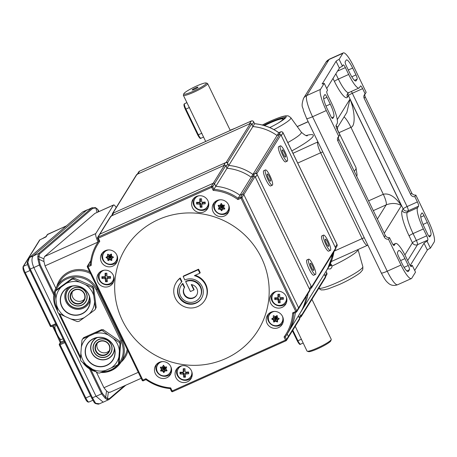 <?xml version="1.0" encoding="UTF-8"?>
<svg xmlns="http://www.w3.org/2000/svg" width="457" height="457" viewBox="0 0 457 457"><rect width="100%" height="100%" fill="white"/><g stroke="black" fill="none" stroke-linecap="round" stroke-linejoin="round"><path stroke-width="0.69" d="M112.342 214.442A0.96 0.931 31.8 0 1 112.816 213.276L226.204 162.389A0.96 0.931 31.8 0 1 227.477 162.858L228.734 165.457L226.992 168.267A48.099 46.631 31.8 0 1 239.725 171.169M228.757 165.463L252.875 126.578L251.607 123.956A0.96 0.931 -148.2 0 0 250.333 123.481L136.951 174.368A0.96 0.931 -148.2 0 0 136.546 174.723L112.416 213.625M241.467 168.359A48.099 46.631 31.8 0 1 252.921 174.414L255.497 173.26A0.96 0.931 31.8 0 1 256.771 173.734L311.537 287.019A0.96 0.931 31.8 0 1 311.097 288.264L310.749 288.418M311.497 287.916L335.627 249.008A0.96 0.931 -148.2 0 0 335.672 248.117L280.906 134.826A0.96 0.931 -148.2 0 0 279.633 134.358L277.051 135.512A48.099 46.631 -148.2 0 0 252.875 126.578M299.615 318.506L300.826 316.552A1.925 1.868 -148.2 0 0 300.912 314.77L301.323 315.627A0.96 0.931 31.8 0 1 300.883 316.872L300.535 317.027M308.075 293.434A48.099 46.631 31.8 0 1 305.962 301.769M302.437 309.366L325.932 271.492A48.099 46.631 -148.2 0 0 332.205 254.526M301.283 316.518L325.413 277.616A0.96 0.931 -148.2 0 0 325.458 276.725L324.242 274.211L325.041 275.862L326.784 273.058L325.995 271.424M252.921 174.414L277.051 135.512L278.77 134.741L280.512 131.936L278.77 132.713A48.099 46.631 -148.2 0 0 254.606 123.75L253.761 122.008L252.018 124.812L252.864 126.555A48.099 46.631 31.8 0 1 265.597 129.457M330.091 262.861A48.099 46.631 31.8 0 1 325.898 271.578A48.099 46.631 31.8 0 1 325.201 272.669M283.009 132.781L281.318 135.689L335.255 247.26L336.998 244.449L283.06 132.878A1.925 1.868 -148.2 0 0 280.512 131.936A1.925 0.394 65.8 0 1 280.552 131.896A1.925 0.394 65.8 0 1 280.615 131.89M137.808 173.986L249.471 123.87L251.213 121.059L139.551 171.175L137.808 173.986A1.925 1.868 31.8 0 0 137.003 174.688M253.709 121.91L254.629 123.704C263.466 124.538 271.532 127.537 278.827 132.684L277.039 135.5M254.629 123.704L252.864 126.555M309.829 289.904L311.04 287.95A1.925 1.868 -148.2 0 0 311.126 286.162L257.188 174.591A1.925 1.868 -148.2 0 0 254.64 173.643L252.898 174.425A48.099 46.631 -148.2 0 0 228.734 165.457L227.889 163.72A1.925 1.868 -148.2 0 0 225.341 162.772L113.679 212.888A1.925 1.868 -148.2 0 0 112.873 213.59L111.422 215.927M113.679 212.888L111.936 215.698L223.599 165.583L225.341 162.772M227.889 163.72L226.146 166.525L226.992 168.267M252.898 174.425L251.167 177.213M170.181 388.576A48.099 46.631 31.8 0 1 145.977 379.59L145.96 379.607C153.249 384.76 161.321 387.759 170.17 388.599L171.415 391.181L170.181 388.581L170.667 387.884L172.158 390.964L285.539 340.077L284.054 336.998A47.14 45.694 -148.2 0 0 292.674 312.856L295.753 311.468L240.988 198.184L241.97 197.595L255.035 176.539A0.96 0.931 -148.2 0 0 253.761 176.065L242.564 194.116L239.988 195.27L238.12 198.281L240.696 197.121L242.564 194.116A0.96 0.931 31.8 0 1 243.838 194.591L298.604 307.875L243.838 194.591A0.96 0.931 -148.2 0 0 242.564 194.116L239.988 195.27L251.179 177.225L252.898 176.453L254.64 173.643M257.188 174.591L255.446 177.396L309.383 288.973L311.126 286.162M304.219 304.573A48.099 46.631 31.8 0 1 300.026 313.291L301.769 310.48A48.099 46.631 -148.2 0 0 308.052 293.468M300.026 313.291A48.099 46.631 31.8 0 1 299.329 314.382M287.944 337.729A0.96 0.931 -148.2 0 0 288.35 337.375L299.541 319.329A0.96 0.931 -148.2 0 0 299.586 318.432L298.37 315.924L299.169 317.575L300.912 314.77M111.936 215.698A1.925 1.868 -148.2 0 0 111.131 216.401M111.217 254.063L111.508 254.218A15.264 2.108 88.4 0 0 111.588 256.2A15.264 3.736 27.4 0 0 113.37 257.057L113.387 257.382A15.264 1.622 146.8 0 1 111.714 258.456A15.264 2.108 88.4 0 0 111.862 260.324L111.588 260.496A15.264 3.736 -152.6 0 1 109.806 259.639A15.264 1.622 146.8 0 1 108.206 260.593L107.909 260.439A15.264 2.108 -91.6 0 1 107.761 258.571A15.264 3.736 -152.6 0 1 106.053 257.594L106.035 257.268A15.264 1.622 -33.2 0 0 107.635 256.314A15.264 2.108 -91.6 0 1 107.561 254.326L107.835 254.161A15.264 3.736 27.4 0 0 109.543 255.132A15.264 1.622 -33.2 0 0 111.217 254.063M108.76 249.916A7.335 7.112 -148.2 0 0 106.932 263.506A7.335 7.112 -148.2 0 0 116.769 254.88M111.862 260.324L111.588 260.496L111.839 260.084L110.097 259.165L109.806 259.639M104.842 250.893A7.695 7.461 -148.2 0 0 102.928 254.566L102.745 255.492M114.444 262.752L115.198 262.175A7.695 7.461 -148.2 0 0 117.638 258.828M106.258 257.137L108.058 258.096L108.463 260.176L110.097 259.165L110.12 256.674L106.521 256.983M107.829 254.155L107.926 255.84L110.12 256.674L107.761 258.571M107.926 255.84L107.635 256.314M108.532 254.56L110.12 256.674L112.011 257.982L113.427 257.102M112.011 257.982L111.714 258.456M111.445 254.075L110.12 256.674L109.874 254.92M112.725 256.76L110.12 256.674L111.571 255.891M108.206 260.593L110.12 256.674L111.805 259.645M96.079 396.305L101.58 393.837L105.133 398.207L106.892 399.475L109.097 399.458L103.248 402.183L96.079 396.305L33.847 267.568C31.567 262.198 31.367 258.325 33.241 255.949L86.424 210.374L92.314 207.627M53.812 295.022L39.342 265.1L37.931 259.193L37.777 256.503L38.565 253.555A0.96 0.851 49.4 0 1 39.65 253.892L38.856 256.577L38.976 259.302L40.165 264.654L54.075 293.423M55.84 288.224L45.026 265.86L43.969 261.553L38.976 259.302A0.96 0.371 1.1 0 0 37.931 259.193M96.301 371.929L103.939 387.73L138.26 372.329M116.204 207.524A7.695 1.582 65.8 0 0 113.604 204.942A7.695 1.582 65.8 0 0 113.433 205.096L94.89 213.419L44.546 256.566L95.77 233.573L113.433 205.096M95.77 233.573A7.695 1.582 65.8 0 0 98.061 241.97M90.989 369.782L102.402 393.391L105.681 397.287L107.492 398.555L109.56 398.504L124.304 385.868M110.097 392.163L108.338 392.266L107.492 398.555A0.96 0.828 -54.3 0 1 106.892 399.475M97.552 209.18A0.96 0.617 145.7 0 1 97.712 209.317A0.96 0.617 145.7 0 1 97.775 209.477L95.85 208.015L92.828 208.318L39.65 253.892M37.777 256.503A0.96 0.685 -5.6 0 1 38.856 256.577L43.826 258.822L44.546 256.566M94.89 213.419L113.604 204.942M105.133 398.207A0.96 0.571 -57 0 0 105.681 397.287L106.532 390.964L103.939 387.73M108.623 399.772L109.309 399.332A0.96 0.851 -130.6 0 0 109.56 398.504M33.241 255.949L38.565 253.555L91.748 207.981L95.462 207.621A0.96 0.708 106.9 0 1 95.85 208.015L97.044 212.374M43.826 258.822L43.969 261.553M106.532 390.964L108.338 392.266M86.424 210.374L91.748 207.981A0.96 0.851 49.4 0 1 92.828 208.318M95.462 207.621L97.712 209.317L99.026 211.482M109.097 399.458A0.96 0.851 -130.6 0 0 109.309 399.332L125.806 385.194M60.261 342.641L57.028 335.347M52.452 326.115L55.754 332.673L52.458 326.109M87.658 209.717L86.607 210.214L33.355 255.851M53.189 325.784L54.931 329.251M59.204 338.163L60.872 341.893A9.62 1.977 -114.2 0 1 60.781 342.099L63.951 340.676M86.607 210.214L82.666 211.991A0.96 0.851 -130.6 0 0 82.454 212.117L29.516 257.554L27.786 262.295L30.259 269.127L92.491 397.864L95.347 402.834L95.981 403.36L99.535 403.782C98.318 403.748 100.112 404.776 95.364 403.502L94.37 402.714A0.96 0.691 -35.9 0 1 94.291 402.543L91.714 398.07L29.505 269.379M91.714 398.07L29.477 269.367L27.357 264.083A0.96 0.491 162.3 0 1 27.3 263.986L27.3 263.986A0.96 0.491 162.3 0 1 27.894 263.295M55.754 323.722L29.219 268.825M91.354 397.373L64.831 342.624L60.078 344.761L85.802 397.973L90.606 395.813M82.454 212.117L29.305 257.679L27.192 262.644L27.3 263.986L29.477 269.367L33.812 267.505M96.05 396.242L91.708 398.104L94.37 402.714A0.96 0.691 -35.9 0 0 95.347 402.834M33.47 255.743L29.516 257.554A0.96 0.851 -130.6 0 0 29.305 257.679M59.341 344.944A0.96 0.931 31.8 0 1 59.387 344.052L59.387 344.052A0.96 0.931 31.8 0 1 59.787 343.704L60.078 344.761L59.341 344.944M59.364 344.995L85.059 398.19L59.336 344.978A0.96 0.96 0 0 1 59.387 344.052L60.872 341.893M50.241 326.109A0.96 0.931 -148.2 0 0 51.355 326.584M24.495 272.852L24.484 272.886C23.238 270.664 22.77 268.59 23.084 266.665L39.508 240.182A0.96 0.931 31.8 0 1 39.913 239.828L23.484 266.317L27.477 264.523M43.141 238.371A7.335 1.508 -114.2 0 1 43.221 238.188A7.335 1.508 -114.2 0 1 43.352 238.051L46.134 236.492M63.072 338.86L61.112 339.534A7.335 1.508 -114.2 0 1 60.37 339.243A7.335 1.508 -114.2 0 1 56.759 333.444A7.335 1.508 -114.2 0 1 54.834 326.898A7.335 1.508 -114.2 0 1 54.971 326.287A7.335 1.508 -114.2 0 1 55.103 326.149L56.537 325.344M54.834 326.898A15.389 15.389 0 0 0 55.6 332.233A15.264 2.051 -25.8 0 0 55.611 332.268L55.714 332.559A15.264 11.791 170.6 0 0 55.863 332.97A15.389 15.389 0 0 0 60.37 339.243M60.387 301.991A15.104 14.641 31.8 0 1 73.343 285.825A15.104 14.641 31.8 0 1 90.098 299.061A15.104 14.641 31.8 0 1 77.142 315.221A15.104 14.641 31.8 0 1 60.387 301.991M89.938 299.038A14.91 14.453 -148.2 0 0 78.307 286.305A14.91 14.453 -148.2 0 0 62.598 292.629A14.91 14.453 -148.2 0 0 60.604 301.934A14.91 14.453 -148.2 0 0 72.229 314.667A14.91 14.453 -148.2 0 0 87.938 308.344A14.91 14.453 -148.2 0 0 89.938 299.038M65.071 316.438L70.681 318.906A19.485 18.886 31.8 0 0 84.379 317.558L89.218 314.056A19.485 18.886 31.8 0 0 94.553 301.643L93.782 295.673A19.485 18.886 31.8 0 0 85.419 284.614L79.804 282.14A19.485 18.886 31.8 0 0 66.105 283.494L61.267 286.99A19.485 18.886 31.8 0 0 55.931 299.409L56.702 305.379A19.485 18.886 31.8 0 0 65.071 316.438L58.724 313.428A21.742 21.079 31.8 0 1 57.696 312.074L56.702 305.379M55.931 299.409L55.154 292.366A21.742 21.079 31.8 0 1 55.805 290.846L61.267 286.99M66.105 283.494L71.783 279.296A21.742 21.079 31.8 0 1 73.457 279.13L79.804 282.14M85.419 284.614L91.977 287.282A21.742 21.079 31.8 0 1 93 288.635L93.782 295.673M94.553 301.643L95.547 308.344A21.742 21.079 31.8 0 1 94.896 309.857L89.218 314.056M84.379 317.558L78.918 321.414A21.742 21.079 31.8 0 1 77.244 321.579L70.681 318.906M94.896 309.857L95.536 308.829A21.742 21.079 -148.2 0 0 96.187 307.31L93.639 287.602A21.742 21.079 -148.2 0 0 92.617 286.248L74.097 278.096A21.742 21.079 -148.2 0 0 72.423 278.262L56.445 289.818L55.805 290.846M74.097 278.096L73.457 279.13M72.423 278.262L71.783 279.296M93.639 287.602L93 288.635M92.617 286.248L91.977 287.282M96.187 307.31L95.547 308.344M106.652 365.497A15.104 14.641 31.8 0 1 86.653 358.071A15.104 14.641 31.8 0 1 93.622 338.546A15.104 14.641 31.8 0 1 113.622 345.966A15.104 14.641 31.8 0 1 106.652 365.497M93.731 338.677A14.91 14.453 -148.2 0 0 87.493 344.121A14.91 14.453 -148.2 0 0 89.241 361.504A14.91 14.453 -148.2 0 0 106.595 365.28A14.91 14.453 -148.2 0 0 112.833 359.842A14.91 14.453 -148.2 0 0 111.085 342.453A14.91 14.453 -148.2 0 0 93.731 338.677M118.94 356.911L119.386 350.942A19.485 18.886 31.8 0 0 113.382 338.517L108.349 335.004A19.485 18.886 31.8 0 0 94.576 333.627L89.104 336.084A19.485 18.886 31.8 0 0 81.335 347.131L80.889 353.101A19.485 18.886 31.8 0 0 86.893 365.526L91.926 369.033A19.485 18.886 31.8 0 0 105.698 370.416L111.171 367.954A19.485 18.886 31.8 0 0 118.94 356.911L118.529 363.606A21.742 21.079 31.8 0 1 117.58 364.954L111.171 367.954M105.698 370.416L99.5 373.072A21.742 21.079 31.8 0 1 97.815 372.901L91.926 369.033M86.893 365.526L81.215 361.316A21.742 21.079 31.8 0 1 80.478 359.796L80.889 353.101M81.335 347.131L81.957 340.094A21.742 21.079 31.8 0 1 82.906 338.74L89.104 336.084M94.576 333.627L100.986 330.628A21.742 21.079 31.8 0 1 102.671 330.794L108.349 335.004M113.382 338.517L119.271 342.384A21.742 21.079 31.8 0 1 120.008 343.904L119.386 350.942M118.529 363.606L119.174 362.572L120.648 342.87A21.742 21.079 -148.2 0 0 119.911 341.35L103.311 329.765A21.742 21.079 -148.2 0 0 101.625 329.594L83.545 337.712A21.742 21.079 -148.2 0 0 82.597 339.06L81.957 340.094M120.648 342.87L120.008 343.904M119.911 341.35L119.271 342.384M83.545 337.712L82.906 338.74M103.311 329.765L102.671 330.794M101.625 329.594L100.986 330.628M68.744 287.225A12.985 12.59 -148.2 0 0 66.619 289.789A12.985 12.59 -148.2 0 0 68.144 304.933A12.985 12.59 -148.2 0 0 83.26 308.224A12.985 12.59 -148.2 0 0 88.692 303.482A12.985 12.59 -148.2 0 0 90.046 300.438M105.83 354.912A7.598 7.369 31.8 0 1 95.764 351.176A7.598 7.369 31.8 0 1 99.272 341.35A7.598 7.369 31.8 0 1 109.337 345.086A7.598 7.369 31.8 0 1 105.83 354.912M99.489 341.613A7.215 6.992 -148.2 0 0 97.312 352.661A7.215 6.992 -148.2 0 0 108.732 351.85A7.215 6.992 -148.2 0 0 99.489 341.613M109.32 350.662A7.215 6.992 31.8 0 1 97.278 343.19M92.845 341.333A12.025 11.659 31.8 0 1 93.125 340.671M114.473 348.702A12.025 11.659 31.8 0 1 112.77 354.466A12.025 11.659 31.8 0 1 107.738 358.859A12.025 11.659 31.8 0 1 93.742 355.814A12.025 11.659 31.8 0 1 92.331 341.79A12.025 11.659 31.8 0 1 96.741 337.706M114.273 348.023A11.831 11.471 31.8 0 1 112.605 354.364A11.831 11.471 31.8 0 1 107.652 358.688A11.831 11.471 31.8 0 1 93.885 355.689A11.831 11.471 31.8 0 1 92.497 341.893A11.831 11.471 31.8 0 1 97.438 337.574M95.005 342.413A9.62 9.329 31.8 0 1 95.187 341.95M106.698 356.711A9.62 9.329 31.8 0 1 95.502 354.278A9.62 9.329 31.8 0 1 94.376 343.058A9.62 9.329 31.8 0 1 98.404 339.545A9.62 9.329 31.8 0 1 109.594 341.985A9.62 9.329 31.8 0 1 110.725 353.198A9.62 9.329 31.8 0 1 106.698 356.711M98.484 339.717A9.426 9.14 31.8 0 1 109.457 342.104A9.426 9.14 31.8 0 1 110.56 353.101A9.426 9.14 31.8 0 1 106.618 356.54A9.426 9.14 31.8 0 1 95.644 354.152A9.426 9.14 31.8 0 1 94.536 343.161A9.426 9.14 31.8 0 1 98.484 339.717M111.359 351.981A9.62 9.329 31.8 0 1 111.028 352.347M113.422 353.261A12.025 11.659 31.8 0 1 112.953 353.804M80.935 303.414A7.598 7.369 31.8 0 1 70.869 299.678A7.598 7.369 31.8 0 1 74.377 289.852A7.598 7.369 31.8 0 1 84.442 293.588A7.598 7.369 31.8 0 1 80.935 303.414M74.594 290.115A7.215 6.992 -148.2 0 0 72.423 301.163A7.215 6.992 -148.2 0 0 83.837 300.358A7.215 6.992 -148.2 0 0 74.594 290.115M84.425 299.164A7.215 6.992 31.8 0 1 72.383 291.697M67.95 289.835A12.025 11.659 31.8 0 1 68.23 289.178M89.578 297.21A12.025 11.659 31.8 0 1 87.875 302.974A12.025 11.659 31.8 0 1 82.843 307.361A12.025 11.659 31.8 0 1 68.847 304.316A12.025 11.659 31.8 0 1 67.436 290.298A12.025 11.659 31.8 0 1 71.846 286.208M89.383 296.524A11.831 11.471 31.8 0 1 87.71 302.871A11.831 11.471 31.8 0 1 82.763 307.19A11.831 11.471 31.8 0 1 68.99 304.196A11.831 11.471 31.8 0 1 67.602 290.401A11.831 11.471 31.8 0 1 72.543 286.082M70.11 290.915A9.62 9.329 31.8 0 1 70.292 290.458M81.803 305.219A9.62 9.329 31.8 0 1 70.612 302.78A9.62 9.329 31.8 0 1 69.481 291.566A9.62 9.329 31.8 0 1 73.508 288.053A9.62 9.329 31.8 0 1 84.705 290.486A9.62 9.329 31.8 0 1 85.83 301.706A9.62 9.329 31.8 0 1 81.803 305.219M73.588 288.224A9.426 9.14 31.8 0 1 84.562 290.612A9.426 9.14 31.8 0 1 85.67 301.603A9.426 9.14 31.8 0 1 81.723 305.048A9.426 9.14 31.8 0 1 70.749 302.66A9.426 9.14 31.8 0 1 69.647 291.663A9.426 9.14 31.8 0 1 73.588 288.224M86.464 300.489A9.62 9.329 31.8 0 1 86.133 300.855M88.527 301.769A12.025 11.659 31.8 0 1 88.058 302.311M283.323 150.879A3.942 0.811 -114.2 0 1 285.168 154.683A3.942 0.811 -114.2 0 1 285.442 157.088A3.942 0.811 -114.2 0 1 284.334 156.105A3.942 0.811 -114.2 0 1 282.489 152.301A3.942 0.811 -114.2 0 1 282.215 149.896A3.942 0.811 -114.2 0 1 283.323 150.879M284.894 159.036A8.369 1.719 -114.2 0 1 280.981 150.97A8.369 1.719 -114.2 0 1 280.404 145.857A8.369 1.719 -114.2 0 1 282.757 147.948A8.369 1.719 -114.2 0 1 286.676 156.014A8.369 1.719 -114.2 0 1 287.253 161.127A8.369 1.719 -114.2 0 1 284.894 159.036M287.253 161.127L285.539 161.898A8.369 1.719 -114.2 0 1 283.18 159.807A8.369 1.719 -114.2 0 1 279.261 151.741A8.369 1.719 -114.2 0 1 278.684 146.628L280.404 145.857M268.396 174.945A3.942 0.811 -114.2 0 1 270.241 178.744A3.942 0.811 -114.2 0 1 270.515 181.155A3.942 0.811 -114.2 0 1 269.407 180.172A3.942 0.811 -114.2 0 1 267.562 176.368A3.942 0.811 -114.2 0 1 267.288 173.957A3.942 0.811 -114.2 0 1 268.396 174.945M269.973 183.103A8.369 1.719 -114.2 0 1 266.054 175.031A8.369 1.719 -114.2 0 1 265.477 169.924A8.369 1.719 -114.2 0 1 267.836 172.015A8.369 1.719 -114.2 0 1 271.749 180.081A8.369 1.719 -114.2 0 1 272.326 185.194A8.369 1.719 -114.2 0 1 269.973 183.103M272.326 185.194L270.613 185.965A8.369 1.719 -114.2 0 1 268.253 183.874A8.369 1.719 -114.2 0 1 264.34 175.802A8.369 1.719 -114.2 0 1 263.758 170.695L265.477 169.924M311.548 264.203A3.942 0.811 -114.2 0 1 313.393 268.002A3.942 0.811 -114.2 0 1 313.668 270.413A3.942 0.811 -114.2 0 1 312.554 269.424A3.942 0.811 -114.2 0 1 310.709 265.626A3.942 0.811 -114.2 0 1 310.434 263.215A3.942 0.811 -114.2 0 1 311.548 264.203M313.119 272.361A8.369 1.719 -114.2 0 1 309.206 264.289A8.369 1.719 -114.2 0 1 308.624 259.176A8.369 1.719 -114.2 0 1 310.983 261.273A8.369 1.719 -114.2 0 1 314.896 269.339A8.369 1.719 -114.2 0 1 315.479 274.451A8.369 1.719 -114.2 0 1 313.119 272.361M315.479 274.451L313.759 275.223A8.369 1.719 -114.2 0 1 311.4 273.132A8.369 1.719 -114.2 0 1 307.487 265.06A8.369 1.719 -114.2 0 1 306.904 259.947L308.624 259.176M326.475 240.136A3.942 0.811 -114.2 0 1 328.32 243.941A3.942 0.811 -114.2 0 1 328.594 246.346A3.942 0.811 -114.2 0 1 327.48 245.363A3.942 0.811 -114.2 0 1 325.635 241.559A3.942 0.811 -114.2 0 1 325.361 239.154A3.942 0.811 -114.2 0 1 326.475 240.136M328.046 248.294A8.369 1.719 -114.2 0 1 324.133 240.228A8.369 1.719 -114.2 0 1 323.55 235.115A8.369 1.719 -114.2 0 1 325.91 237.206A8.369 1.719 -114.2 0 1 329.823 245.272A8.369 1.719 -114.2 0 1 330.405 250.385A8.369 1.719 -114.2 0 1 328.046 248.294M330.405 250.385L328.686 251.156A8.369 1.719 -114.2 0 1 326.327 249.065A8.369 1.719 -114.2 0 1 322.413 240.999A8.369 1.719 -114.2 0 1 321.831 235.886L323.55 235.115M215.835 186.296L227.003 168.29L225.735 165.668A0.96 0.931 -148.2 0 0 224.461 165.194L111.08 216.081A0.96 0.931 -148.2 0 0 110.674 216.435L99.477 234.481A0.96 0.931 31.8 0 1 99.883 234.133L213.265 183.246L99.883 234.133A0.96 0.931 -148.2 0 0 99.477 234.481L97.615 237.491A0.96 0.931 -148.2 0 0 97.575 238.383L98.306 238.194L99.797 241.279A47.14 45.694 -148.2 0 0 91.177 265.42L88.092 266.802L142.858 380.093L145.943 378.71A47.14 45.694 -148.2 0 0 170.667 387.884M255.035 176.539L309.8 289.829A0.96 0.931 -148.2 0 1 309.755 290.721L298.564 308.772A0.96 0.931 -148.2 0 0 298.604 307.875A0.96 0.931 31.8 0 1 298.564 308.772L296.696 311.777A0.96 0.931 -148.2 0 0 296.736 310.886L309.8 289.829M239.988 195.27A48.099 46.631 -148.2 0 0 215.784 186.29L214.539 183.714A0.96 0.931 -148.2 0 0 213.265 183.246A0.96 0.931 31.8 0 1 214.539 183.714L225.735 165.668M91.177 265.42L90.377 264.586L87.801 265.745L89.669 262.735L90.577 262.329L89.669 262.735A0.96 0.931 -148.2 0 0 89.269 263.089A0.96 0.931 31.8 0 1 89.669 262.735L90.749 260.993M288.35 337.375A0.96 0.931 -148.2 0 0 288.39 336.483L287.196 334.021L288.39 336.483A0.96 0.931 31.8 0 1 288.35 337.375L286.482 340.385A0.96 0.931 -148.2 0 0 286.522 339.488L299.586 318.432M298.158 309.121A0.96 0.931 -148.2 0 0 298.564 308.772M289.864 329.646L300.06 313.205A48.099 46.631 -148.2 0 0 306.333 296.239M253.761 176.065L251.179 177.225A48.099 46.631 -148.2 0 0 227.003 168.29M187.387 381.829A8.66 8.392 -148.2 0 0 189.992 368.571A8.66 8.392 -148.2 0 0 176.293 369.542A8.66 8.392 -148.2 0 0 187.387 381.829M177.065 368.491A8.66 8.392 -148.2 0 0 191.603 377.511M109.246 286.333A8.66 8.392 -148.2 0 0 111.856 273.08A8.66 8.392 -148.2 0 0 98.158 274.046A8.66 8.392 -148.2 0 0 109.246 286.333M98.929 273A8.66 8.392 -148.2 0 0 113.467 282.015M203.931 211.894A8.66 8.392 -148.2 0 0 206.535 198.635A8.66 8.392 -148.2 0 0 192.837 199.606A8.66 8.392 -148.2 0 0 203.931 211.894M193.614 198.555A8.66 8.392 -148.2 0 0 208.152 207.575M282.066 307.384A8.66 8.392 -148.2 0 0 284.677 294.131A8.66 8.392 -148.2 0 0 270.978 295.096A8.66 8.392 -148.2 0 0 282.066 307.384M271.749 294.051A8.66 8.392 -148.2 0 0 286.288 303.065M197.692 306.561A16.835 16.321 -148.2 0 0 204.736 300.415A16.835 16.321 -148.2 0 0 194.396 275.662L199.863 273.212L200.2 272.663A319.957 65.677 -114.2 0 1 198.567 269.19A319.957 42.975 154.2 0 1 183.474 276.028L183.171 276.525L184.828 279.958A12.985 12.59 31.8 0 1 199.943 283.249A12.985 12.59 31.8 0 1 201.468 298.387A12.985 12.59 31.8 0 1 196.03 303.128A12.985 12.59 31.8 0 1 180.921 299.843A12.985 12.59 31.8 0 1 179.395 284.7A12.985 12.59 31.8 0 1 181.646 282.02L181.926 281.563A320.374 65.762 -114.2 0 1 180.235 277.97A16.835 16.321 -148.2 0 0 176.431 282.175L176.122 282.672A16.835 16.321 -148.2 0 0 178.099 302.3A16.835 16.321 -148.2 0 0 197.692 306.561M204.736 300.415L205.044 299.923A16.835 16.321 -148.2 0 0 205.77 284.305A16.835 16.321 -148.2 0 0 195.185 275.308M201.606 298.158A12.985 12.59 31.8 0 1 196.316 302.671A12.985 12.59 31.8 0 1 179.115 296.29A12.985 12.59 31.8 0 1 179.538 284.471M185.662 281.672L190.432 291.543L193.865 290.001L191.237 284.557A7.215 6.992 31.8 0 1 193.545 297.981A7.215 6.992 31.8 0 1 184.365 287.642L182.52 283.831A11.065 10.722 -148.2 0 0 181.029 285.711A11.065 10.722 -148.2 0 0 182.326 298.61A11.065 10.722 -148.2 0 0 195.202 301.414A11.065 10.722 -148.2 0 0 199.835 297.376A11.065 10.722 -148.2 0 0 198.532 284.477A11.065 10.722 -148.2 0 0 185.662 281.672L185.936 281.232A11.065 10.722 -148.2 0 1 200.583 286.67A11.065 10.722 -148.2 0 1 200.103 296.936L199.835 297.376M184.365 287.642L184.622 287.225A320.374 65.762 -114.2 0 1 182.794 283.391A11.065 10.722 -148.2 0 0 181.303 285.271L181.029 285.711M196.687 295.136A7.215 6.992 31.8 0 1 184.251 294.017A7.215 6.992 31.8 0 1 184.497 287.424M159.299 362.321A8.66 8.392 31.8 0 1 170.392 374.609A8.66 8.392 31.8 0 1 156.694 375.58A8.66 8.392 31.8 0 1 159.299 362.321M170.987 373.455A8.66 8.392 31.8 0 1 156.448 364.435M271.058 312.165A8.66 8.392 31.8 0 1 282.152 324.453A8.66 8.392 31.8 0 1 268.453 325.424A8.66 8.392 31.8 0 1 271.058 312.165M282.746 323.293A8.66 8.392 31.8 0 1 268.208 314.279M217.081 200.503A8.66 8.392 31.8 0 1 228.169 212.791A8.66 8.392 31.8 0 1 214.47 213.756A8.66 8.392 31.8 0 1 217.081 200.503M228.763 211.631A8.66 8.392 31.8 0 1 214.224 202.617M105.321 250.659A8.66 8.392 31.8 0 1 116.415 262.946A8.66 8.392 31.8 0 1 102.711 263.918A8.66 8.392 31.8 0 1 105.321 250.659M117.009 261.787A8.66 8.392 31.8 0 1 102.471 252.772M122.35 320.363A77.919 75.542 31.8 0 1 158.316 219.617A77.919 75.542 31.8 0 1 261.501 257.908A77.919 75.542 31.8 0 1 225.53 358.654A77.919 75.542 31.8 0 1 122.35 320.363M193.865 290.001L194.116 289.595A320.374 65.762 -114.2 0 1 191.734 284.642M293.714 313.296A48.099 46.631 31.8 0 1 286.99 334.353L288.858 331.348A48.099 46.631 -148.2 0 0 295.376 312.548M215.784 186.29L213.916 189.301A48.099 46.631 31.8 0 1 238.12 198.281L237.908 199.566A47.14 45.694 -148.2 0 0 213.179 190.392L213.916 189.301L212.671 186.724L214.539 183.714L215.784 186.29M145.96 379.607L143.378 380.767L142.858 380.093L142.116 380.31A0.96 0.96 0 0 0 143.378 380.767L145.954 379.613M145.977 379.59L145.943 378.71M284.054 336.998L285.277 336.918L286.522 339.488L285.539 340.077L286.082 340.733A0.96 0.931 -148.2 0 0 286.482 340.385A0.96 0.96 0 0 1 286.059 340.756L172.677 391.643L286.031 340.756M292.674 312.856L293.691 313.308L296.29 312.131A0.96 0.931 -148.2 0 0 296.696 311.777A0.96 0.96 0 0 1 296.273 312.148L295.753 311.468L296.736 310.886L241.97 197.595A0.96 0.931 -148.2 0 0 240.696 197.121L240.988 198.184L237.908 199.566M99.797 241.279L98.815 240.999L97.564 238.417A0.96 0.96 0 0 1 97.615 237.491A0.96 0.931 -148.2 0 1 98.015 237.137L211.397 186.25L224.461 165.194M182.52 283.831L182.794 283.391M181.646 282.02L179.927 278.462L180.235 277.97M179.927 278.462A16.835 16.321 -148.2 0 0 176.122 282.672M199.863 273.212L198.201 269.779L198.567 269.19M198.201 269.779L183.171 276.525M224.821 208.746L224.673 209.032A15.264 3.096 176.7 0 1 222.685 209.146L221.514 210.797A15.264 3.37 -121.8 0 1 220.405 209.209A15.264 3.096 176.7 0 1 218.486 209.209L219.149 207.295A15.264 3.37 -121.8 0 1 218.115 205.593L218.263 205.307A15.264 3.096 -3.3 0 0 220.177 205.307L221.422 203.542A15.264 3.37 58.2 0 0 222.462 205.244A15.264 3.096 -3.3 0 0 224.45 205.13L223.713 207.164A15.264 3.37 58.2 0 0 224.821 208.746M220.52 199.76A7.335 7.112 -148.2 0 0 214.504 205.336A7.335 7.112 -148.2 0 0 226.204 212.596A7.335 7.112 -148.2 0 0 228.529 204.725M226.204 212.596L226.958 212.019A7.695 7.461 -148.2 0 0 229.397 208.672M216.601 200.737A7.695 7.461 -148.2 0 0 214.681 204.405L214.504 205.336M221.182 203.468L220.177 205.307M221.599 203.845L221.874 206.513L222.976 208.672L224.735 208.62M222.976 208.672L222.685 209.146M218.457 205.307L219.446 206.821L218.743 208.792L220.697 208.74L222.011 210.454M222.513 205.239L220.405 209.209M224.273 205.142L221.874 206.513L219.446 206.821L219.149 207.295M224.301 208.015L221.874 206.513L223.964 206.684M218.486 209.209L218.749 208.581L221.874 206.513L222.068 210.346M220.474 204.833L221.874 206.513L219.132 205.313M271.995 318.643L273.794 319.603L274.109 321.711L275.834 320.671L277.576 321.585L277.325 322.002A15.264 3.736 -152.6 0 1 275.542 321.145A15.264 1.622 146.8 0 1 273.943 322.099L273.646 321.945A15.264 2.108 -91.6 0 1 273.503 320.077A15.264 3.736 -152.6 0 1 271.789 319.1L271.772 318.775A15.264 1.622 -33.2 0 0 273.372 317.821A15.264 2.108 -91.6 0 1 273.297 315.838L273.572 315.667A15.264 3.736 27.4 0 0 275.28 316.638A15.264 1.622 -33.2 0 0 276.953 315.57L277.25 315.724A15.264 2.108 88.4 0 0 277.325 317.706A15.264 3.736 27.4 0 0 279.107 318.563L279.124 318.889A15.264 1.622 146.8 0 1 277.45 319.963A15.264 2.108 88.4 0 0 277.599 321.831L277.325 322.002M274.503 311.423A7.335 7.112 -148.2 0 0 272.669 325.013A7.335 7.112 -148.2 0 0 282.506 316.387M273.412 315.65L273.372 317.821M280.187 324.259L280.935 323.682A7.695 7.461 -148.2 0 0 283.374 320.334M270.578 312.399A7.695 7.461 -148.2 0 0 268.665 316.073L268.482 316.998M278.462 318.266L275.857 318.181L277.747 319.489L279.164 318.609M277.747 319.489L277.45 319.963M277.542 321.151L275.857 318.181L275.542 321.145M273.943 322.099L275.857 318.181L273.503 320.077M273.663 317.347L275.857 318.181L272.258 318.489M275.611 316.427L275.857 318.181L274.269 316.067M277.308 317.398L275.857 318.181L277.182 315.581M160.681 367.131L161.669 368.639L160.767 370.433L162.921 370.558L164.234 372.272M160.338 367.417L160.487 367.125A15.264 3.096 -3.3 0 0 162.401 367.131L163.646 365.366A15.264 3.37 58.2 0 0 164.686 367.062A15.264 3.096 -3.3 0 0 166.674 366.948L165.937 368.982A15.264 3.37 58.2 0 0 167.045 370.564L166.896 370.856A15.264 3.096 176.7 0 1 164.908 370.97L163.737 372.615A15.264 3.37 -121.8 0 1 162.629 371.033A15.264 3.096 176.7 0 1 160.71 371.033L161.372 369.113A15.264 3.37 -121.8 0 1 160.338 367.417L160.516 367.131M162.743 361.578A7.335 7.112 -148.2 0 0 156.728 367.16A7.335 7.112 -148.2 0 0 168.427 374.414A7.335 7.112 -148.2 0 0 170.752 366.548M158.825 362.555A7.695 7.461 -148.2 0 0 156.905 366.228L156.728 367.16M168.427 374.414L169.181 373.837A7.695 7.461 -148.2 0 0 171.621 370.49M164.292 372.169L164.097 368.336L165.2 370.496L166.959 370.444M165.2 370.496L164.908 370.97M160.71 371.033L160.973 370.404L164.097 368.336L162.629 371.033M161.355 367.137L164.097 368.336L161.669 368.639L161.372 369.113M163.406 365.292L162.401 367.131M163.823 365.663L164.097 368.336L162.698 366.657M166.497 366.96L164.097 368.336L164.737 367.062M166.525 369.839L164.097 368.336L166.182 368.508M104.167 270.213A7.386 7.158 -148.2 0 0 103.442 283.66A7.386 7.158 -148.2 0 0 113.633 276.091M110.577 278.227A12.059 0.64 -92.7 0 1 110.525 277.365A12.059 0.64 -92.7 0 1 110.474 276.485A12.505 1.468 -2.6 0 1 107.384 276.656L106.995 276.302A12.505 0.663 87.3 0 1 106.852 273.195A12.059 1.417 177.4 0 1 105.087 273.246A12.505 2.776 89.4 0 0 105.104 276.354L104.756 276.731A12.505 1.468 177.4 0 1 101.854 276.731A12.059 2.679 -90.6 0 0 101.9 277.61A12.059 2.679 -90.6 0 0 101.957 278.473A12.505 3.582 176 0 0 104.864 278.599L105.259 278.953A12.505 2.776 -90.6 0 0 105.578 281.763A12.059 3.456 176 0 0 107.344 281.712A12.505 0.663 -92.7 0 1 107.144 278.896L107.492 278.519A12.505 3.582 -4 0 0 110.577 278.227M110.52 277.29L107.983 277.365L107.144 278.896M101.3 271.121A7.695 7.461 -148.2 0 0 99.386 274.794L99.226 275.6M111.005 282.9L111.657 282.403A7.695 7.461 -148.2 0 0 114.096 279.056M104.756 276.731L105.955 275.525A0.72 0.697 31.8 0 1 105.693 276.108L104.967 276.662M102.591 276.742L102.636 277.519L105.35 277.439A0.72 0.697 31.8 0 1 106.104 278.124L106.258 280.804L107.269 280.775M102.636 277.519L101.957 278.473M105.955 275.525L105.824 273.229M107.149 278.81L107.321 277.919A0.72 0.697 31.8 0 1 107.983 277.365M106.258 280.804L105.578 281.763M198.846 195.773A7.386 7.158 -148.2 0 0 201.52 209.923A7.386 7.158 -148.2 0 0 208.318 201.646M201.954 206.335L200.943 206.364L200.789 203.679L199.938 204.508A12.505 2.776 89.4 0 0 200.263 207.318A12.059 3.456 -4 0 0 201.143 207.301A12.059 3.456 -4 0 0 202.028 207.267A12.505 0.663 87.3 0 1 201.823 204.456L202.177 204.079L201.823 204.456M199.938 204.508L199.549 204.153A12.505 3.582 -4 0 1 196.641 204.033A12.059 2.679 -90.6 0 1 196.539 202.291A12.505 1.468 -2.6 0 0 199.441 202.291L199.789 201.914A12.505 2.776 -90.6 0 1 199.772 198.806A12.059 1.417 -2.6 0 0 200.652 198.784A12.059 1.417 -2.6 0 0 201.537 198.755A12.505 0.663 -92.7 0 0 201.674 201.857L202.068 202.217A12.505 1.468 177.4 0 0 205.159 202.04A12.059 0.64 -92.7 0 0 205.262 203.782A12.505 3.582 176 0 1 202.177 204.079L202.662 202.919L205.204 202.851M199.441 202.291L200.64 201.086A0.72 0.697 31.8 0 1 200.372 201.663L199.646 202.217M205.69 208.461L206.341 207.964A7.695 7.461 -148.2 0 0 208.78 204.616M195.984 196.676A7.695 7.461 -148.2 0 0 194.071 200.349L193.911 201.154M200.509 198.789L200.64 201.086M201.828 204.365L202.005 203.474A0.72 0.697 31.8 0 1 202.662 202.919M200.943 206.364L200.263 207.318M197.275 202.297L197.321 203.074L200.035 202.999A0.72 0.697 31.8 0 1 200.789 203.679M197.321 203.074L196.641 204.033M276.988 291.263A7.386 7.158 -148.2 0 0 276.268 304.71A7.386 7.158 -148.2 0 0 286.453 297.136M274.674 297.781A12.059 2.679 89.4 0 0 274.72 298.661A12.059 2.679 89.4 0 0 274.777 299.524A12.505 3.582 176 0 0 277.685 299.643L278.079 300.003A12.505 2.776 -90.6 0 0 278.399 302.808A12.059 3.456 -4 0 0 280.164 302.763A12.505 0.663 -92.7 0 1 279.964 299.946L280.312 299.569A12.505 3.582 -4 0 0 283.397 299.278A12.059 0.64 87.3 0 1 283.346 298.41A12.059 0.64 87.3 0 1 283.294 297.536A12.505 1.468 -2.6 0 1 280.204 297.707L279.815 297.353A12.505 0.663 87.3 0 1 279.673 294.245A12.059 1.417 -2.6 0 1 277.907 294.297A12.505 2.776 89.4 0 0 277.925 297.404L277.576 297.781A12.505 1.468 177.4 0 1 274.674 297.781M277.576 297.781L278.776 296.576A0.72 0.697 31.8 0 1 278.513 297.159L277.787 297.713M283.826 303.951L284.477 303.454A7.695 7.461 -148.2 0 0 286.916 300.106M274.12 292.172A7.695 7.461 -148.2 0 0 272.206 295.839L272.052 296.644M283.34 298.341L280.804 298.415L279.964 299.946M279.97 299.861L280.141 298.964A0.72 0.697 31.8 0 1 280.804 298.415M280.09 301.826L279.078 301.854L278.399 302.808M274.777 299.524L275.457 298.57L278.176 298.49A0.72 0.697 31.8 0 1 278.924 299.169L279.078 301.854M275.457 298.57L275.411 297.793M278.776 296.576L278.644 294.279M182.303 365.709A7.386 7.158 -148.2 0 0 184.976 379.858A7.386 7.158 -148.2 0 0 191.774 371.581M185.285 374.306L185.462 373.409A0.72 0.697 31.8 0 1 186.119 372.855L185.628 374.015A12.505 3.582 176 0 0 188.712 373.717A12.059 0.64 87.3 0 1 188.615 371.975A12.505 1.468 177.4 0 1 185.525 372.152L185.131 371.792A12.505 0.663 -92.7 0 1 184.988 368.69A12.059 1.417 177.4 0 1 184.102 368.719A12.059 1.417 177.4 0 1 183.228 368.742A12.505 2.776 -90.6 0 0 183.246 371.849L184.091 371.021A0.72 0.697 31.8 0 1 183.828 371.598L183.103 372.152M185.279 374.392L185.628 374.015L185.279 374.392A12.505 0.663 87.3 0 0 185.479 377.202A12.059 3.456 176 0 1 184.594 377.236A12.059 3.456 176 0 1 183.72 377.254A12.505 2.776 89.4 0 1 183.394 374.443L183 374.089A12.505 3.582 -4 0 1 180.092 373.969A12.059 2.679 89.4 0 1 179.995 372.227A12.505 1.468 -2.6 0 0 182.891 372.227M179.441 366.611A7.695 7.461 -148.2 0 0 177.522 370.284L177.367 371.09M189.147 378.396L189.798 377.899A7.695 7.461 -148.2 0 0 192.231 374.551M183.72 377.254L184.4 376.3L185.411 376.271M184.4 376.3L184.245 373.615L183.394 374.443M180.092 373.969L180.772 373.009L183.491 372.935A0.72 0.697 31.8 0 1 184.245 373.615M180.772 373.009L180.726 372.232M183.96 368.725L184.091 371.021M186.119 372.855L188.661 372.786M262.341 125.024L262.592 124.892A20.891 2.805 154.2 0 1 270.047 121.299A20.891 2.805 154.2 0 1 286.139 116.998A20.891 2.805 154.2 0 1 269.801 127.577M285.631 117.769A19.914 2.673 -25.8 0 0 282.352 117.889M330.342 263.735L332.056 266.06L331.633 267.791L330.308 268.945L327.566 268.893M410.186 265.523L424.027 243.21A3.85 0.514 154.2 0 1 427.084 241.273L427.843 240.045A3.85 0.788 65.8 0 0 426.684 235.812L423.365 228.946A19.24 3.947 -114.2 0 1 417.555 207.769L418.549 206.164A3.85 0.788 65.8 0 0 417.39 201.931L414.847 196.67A3.85 3.73 31.8 0 1 410.66 194.505L364.195 98.381A3.85 3.73 31.8 0 1 365.166 93.902L366.16 92.297L353.661 66.442A19.24 3.947 65.8 0 0 343.293 52.898A19.24 3.947 65.8 0 0 342.876 53.286L339.128 59.33A3.85 0.514 154.2 0 0 336.066 61.261L322.231 83.917M322.139 83.722A3.85 0.514 154.2 0 0 322.111 83.854A3.85 0.514 154.2 0 0 324.23 83.34L320.483 89.383A19.24 3.947 65.8 0 0 326.292 110.56L338.797 136.415A3.85 3.73 31.8 0 0 337.826 140.893L384.291 237.017L385.285 235.412A3.85 3.73 -148.2 0 0 389.473 237.583L392.015 242.838A3.85 0.788 65.8 0 0 394.088 245.546A3.85 0.788 65.8 0 0 394.168 245.472L395.162 243.867A19.24 3.947 -114.2 0 1 395.585 243.478A19.24 3.947 -114.2 0 1 405.953 257.023L409.272 263.889A3.85 0.788 65.8 0 0 411.34 266.597A3.85 0.788 65.8 0 0 411.426 266.517L412.191 265.288A3.85 0.514 154.2 0 1 410.415 265.854M414.693 270.47L427.346 250.076A3.85 0.514 -25.8 0 1 430.403 248.14L434.15 242.101A19.24 3.947 65.8 0 0 428.34 220.925L415.841 195.065A3.85 3.73 -148.2 0 1 411.654 192.9L365.189 96.775L364.195 98.381M364.966 94.073A3.85 3.73 -148.2 0 0 365.189 96.775M412.191 265.288L415.51 272.155L411.763 278.199A19.24 3.947 65.8 0 1 411.34 278.587A19.24 3.947 65.8 0 1 400.978 265.043L388.479 239.188A3.85 3.73 31.8 0 1 384.291 237.017M401.971 263.438A11.545 2.371 65.8 0 0 408.192 271.561A11.545 2.371 65.8 0 0 408.444 271.332L409.438 269.727A3.85 0.788 65.8 0 0 408.272 265.488L404.953 258.628A11.545 2.371 65.8 0 0 398.738 250.499A11.545 2.371 65.8 0 0 398.487 250.733L397.487 252.338A3.85 0.788 65.8 0 0 398.653 256.571L401.971 263.438M324.23 83.34L327.549 90.206L326.789 91.434A3.85 0.788 65.8 0 0 327.949 95.673L331.268 102.539A19.24 3.947 -114.2 0 1 337.077 123.71L336.084 125.315A3.85 0.788 65.8 0 0 337.249 129.554L339.791 134.809L338.797 136.415M338.591 136.592A3.85 3.73 -148.2 0 0 338.82 139.294L385.285 235.412M365.166 93.902L362.624 88.641A3.85 0.788 65.8 0 0 360.55 85.933A3.85 0.788 65.8 0 0 360.464 86.013L359.47 87.618A19.24 3.947 -114.2 0 1 359.048 88.001A19.24 3.947 -114.2 0 1 348.685 74.462L345.366 67.596A3.85 0.788 65.8 0 0 343.293 64.888A3.85 0.788 65.8 0 0 343.207 64.963L342.447 66.191A3.85 0.514 -25.8 0 0 339.385 68.127L326.738 88.521M323.802 96.25A11.545 2.371 65.8 0 0 327.292 108.955L330.611 115.821A3.85 0.788 65.8 0 0 332.685 118.529A3.85 0.788 65.8 0 0 332.765 118.449L333.759 116.849A11.545 2.371 65.8 0 0 330.274 104.139L326.955 97.272A3.85 0.788 65.8 0 0 324.881 94.565A3.85 0.788 65.8 0 0 324.801 94.645L323.802 96.25M349.679 72.857A11.545 2.371 65.8 0 0 355.9 80.98A11.545 2.371 65.8 0 0 356.152 80.752L357.146 79.147A3.85 0.788 65.8 0 0 355.986 74.908L352.667 68.042A11.545 2.371 65.8 0 0 346.446 59.918A11.545 2.371 65.8 0 0 346.195 60.153L345.201 61.758A3.85 0.788 65.8 0 0 346.36 65.991L349.679 72.857M420.874 214.636A11.545 2.371 65.8 0 0 424.359 227.34L427.678 234.207A3.85 0.788 65.8 0 0 429.751 236.915A3.85 0.788 65.8 0 0 429.837 236.84L430.831 235.235A11.545 2.371 65.8 0 0 427.346 222.53L424.027 215.664A3.85 0.788 65.8 0 0 421.954 212.956A3.85 0.788 65.8 0 0 421.868 213.031L420.874 214.636M354.266 171.244A61.569 8.272 -25.8 0 0 355.963 167.519L336.415 127.526M262.438 124.972A3.85 0.72 62.7 0 1 262.507 124.91A3.85 0.72 62.7 0 1 262.592 124.892L262.764 125.132M336.021 125.538L337.654 127.269L346.857 112.433L349.976 99.146C355.083 111.005 355.609 126.498 350.93 127.32L339.1 132.633M368.588 200.863L383.292 194.265C389.078 192.905 395.122 196.67 401.423 205.57C396.876 203.057 391.803 202.817 386.199 204.85L373.306 210.637M342.447 66.191L339.128 59.33M414.847 196.67L415.841 195.065M430.403 248.14L427.084 241.273M388.479 239.188L389.473 237.583M329.891 264.694L331.051 264.163M329.051 266.334L331.793 265.083M329.274 265.911L331.645 264.826M282.883 120.071A18.566 2.496 -25.8 0 0 284.008 117.86A18.566 2.496 -25.8 0 0 267.653 123.379A18.566 2.496 -25.8 0 0 263.615 125.367M277.65 123.39A17.315 2.325 -25.8 0 0 283.18 118.637A17.315 2.325 -25.8 0 0 267.648 123.567A17.315 2.325 -25.8 0 0 263.855 125.435M206.136 82.974A12.505 1.679 -25.8 0 0 196.699 85.967A12.505 1.679 -25.8 0 0 183.828 93.759A12.505 1.679 -25.8 0 0 193.465 91.177A12.505 1.679 -25.8 0 0 206.136 82.974L207.404 83.403A13.47 1.811 154.2 0 1 207.621 83.568A13.47 1.811 154.2 0 1 193.757 92.24A13.47 1.811 154.2 0 1 183.371 95.29L205.696 141.47M183.371 95.29A13.47 1.811 154.2 0 1 183.377 95.016L183.828 93.759M194.665 89.246A3.222 0.434 -25.8 0 0 197.99 87.207A3.222 0.434 -25.8 0 0 195.499 87.898A3.222 0.434 -25.8 0 0 192.203 90A3.222 0.434 -25.8 0 0 194.665 89.246M295.222 326.292L307.007 351.05A13.47 1.811 -25.8 0 0 307.224 351.216A13.47 1.811 -25.8 0 0 317.392 347.994A13.47 1.811 -25.8 0 0 331.251 339.602A13.47 1.811 -25.8 0 0 331.256 339.328L311.931 299.352M331.251 339.602L330.805 340.859A12.505 1.679 154.2 0 1 317.929 348.651A12.505 1.679 154.2 0 1 308.492 351.644L307.224 351.216M112.816 213.276L136.951 174.368M226.204 162.389L250.333 123.481M256.771 173.734L280.906 134.826M311.537 287.019L335.672 248.117M301.323 315.627L325.458 276.725M227.477 162.858L251.607 123.956M255.497 173.26L279.633 134.358M325.487 276.793L326.698 274.84A1.925 1.868 -148.2 0 0 326.784 273.058L326.738 272.96M327.64 268.767A48.099 46.631 -148.2 0 0 333.924 251.756L327.64 268.767L325.898 271.578M335.701 248.191L336.912 246.237A1.925 1.868 31.8 0 0 336.998 244.449L336.952 244.352M139.648 171.129A1.925 0.394 65.8 0 0 139.591 171.135L251.259 121.019A1.925 1.925 0 0 1 253.778 121.939L253.761 122.008A1.925 1.868 31.8 0 0 251.213 121.059A1.925 0.394 -114.2 0 1 251.259 121.019A1.925 0.394 -114.2 0 1 251.321 121.019M139.591 171.135A1.925 0.394 65.8 0 0 139.551 171.175A1.925 1.868 31.8 0 0 138.745 171.878A1.925 1.925 0 0 1 139.591 171.135M108.372 259.993L107.909 260.439M106.367 257.074L106.053 257.594M102.402 393.391L101.58 393.837L89.549 368.948M40.165 264.654L33.847 267.568M80.541 358.642L58.627 313.308M57.542 311.063L55.937 307.75M57.553 311.131L55.914 307.704A23.09 22.382 31.8 0 1 56.914 286.282A23.09 22.382 31.8 0 1 77.576 275.931A23.09 22.382 31.8 0 1 97.147 289.195L97.667 288.356M90.537 273.617A23.09 22.382 -148.2 0 0 60.147 281.066L56.914 286.282C52.915 293.171 52.578 300.323 55.908 307.732L56.651 307.515L57.165 308.578M102.557 371.775A22.125 21.45 -148.2 0 0 121.054 341.276L96.164 289.784L97.147 289.195L122.042 340.694A23.09 22.382 31.8 0 1 121.042 362.115L124.281 356.9A23.09 22.382 -148.2 0 0 127.177 349.405M121.054 341.276L122.562 339.854M100.826 372.512L112.428 370.05L121.042 362.115A23.09 22.382 31.8 0 1 100.871 372.495M95.976 371.718A23.09 22.382 31.8 0 1 82.734 362.464M97.992 242.09L45.026 265.86M56.828 286.413A24.05 23.313 31.8 0 1 89.698 271.869M127.909 350.913A24.05 23.313 31.8 0 1 120.962 362.247M99.009 211.488A8.66 1.777 65.8 0 0 97.775 209.477L98.404 211.762M84.928 364.098A22.125 21.45 -148.2 0 0 93.708 370.233M96.164 289.784A22.125 21.45 -148.2 0 0 74.851 277.028A22.125 21.45 -148.2 0 0 55.503 291.515M55.177 292.606A22.125 21.45 -148.2 0 0 56.651 307.515M59.753 313.93L80.632 357.123M64.883 342.607L64.517 341.579M30.031 270.51L25.226 272.669L50.95 325.881L51.47 326.555L56.108 324.464M39.965 239.805L46.174 236.726A0.96 0.931 -148.2 0 0 45.831 236.994L45.774 237.08M24.518 272.903L50.207 326.098L55.703 323.745L56.222 324.413M60.375 342.459L60.381 342.442A0.96 0.931 31.8 0 1 60.781 342.099L59.787 343.704L64.408 341.625M66.311 225.952L47.665 234.321L46.174 236.726M47.791 234.207A5.77 1.182 65.8 0 0 47.665 234.321A0.96 0.931 -148.2 0 0 47.265 234.675L66.459 225.827M23.084 266.665A0.96 0.931 31.8 0 1 23.484 266.317A5.77 1.182 65.8 0 0 25.226 272.669L24.484 272.886L50.207 326.098A0.96 0.96 0 0 0 51.47 326.555L56.114 324.47M85.802 397.973A5.77 1.182 65.8 0 0 88.909 402.034C87.698 402.417 86.413 401.137 85.059 398.19L85.802 397.973M95.364 403.502A0.96 0.651 -66.9 0 0 95.981 403.36M27.786 262.295A0.96 0.48 -171.7 0 0 27.192 262.644M213.179 190.392L211.688 187.307L98.306 238.194L98.015 237.137L111.08 216.081M286.99 334.353A48.099 46.631 31.8 0 1 285.277 336.918L286.99 334.353M296.245 312.148L293.714 313.285M98.815 240.959L97.598 238.428M90.377 264.586A48.099 46.631 31.8 0 1 97.107 243.518A48.099 46.631 31.8 0 1 98.803 240.976M90.806 260.604L87.401 266.094A0.96 0.96 0 0 0 87.35 267.019L88.092 266.802L87.801 265.745A0.96 0.931 -148.2 0 0 87.361 266.985L142.127 380.275L87.384 267.037M171.449 391.198A0.96 0.931 -148.2 0 0 172.643 391.643M171.415 391.181L172.158 390.964L172.677 391.643A0.96 0.96 0 0 1 171.415 391.181M142.15 380.327A0.96 0.931 -148.2 0 0 143.344 380.772M211.688 187.307L212.671 186.724A0.96 0.931 31.8 0 0 211.397 186.25L211.688 187.307M221.942 210.26L221.514 210.797M218.749 208.581L218.303 208.935M274.109 321.5L273.646 321.945M272.104 318.58L271.789 319.1M164.166 372.078L163.737 372.615M160.973 370.404L160.527 370.753M105.35 277.439L104.864 278.599M106.104 278.124L105.259 278.953M200.035 202.999L199.549 204.153M278.924 299.169L278.079 300.003M278.176 298.49L277.685 299.643M183.491 372.935L183 374.089M318.797 288.281A24.609 3.308 -25.8 0 0 337.472 282.432A24.609 3.308 -25.8 0 0 362.835 266.665L358.02 249.539A27.734 3.725 154.2 0 1 332.056 266.06M262.295 125.012L270.121 121.236C284.174 115.147 286.196 115.815 287.642 115.895C287.796 115.535 288.858 116.141 290.829 117.712A24.609 3.308 154.2 0 1 273.914 129.599M234.664 128.468A35.252 4.736 -25.8 0 0 230.197 130.268M287.796 142.578A27.734 3.725 -25.8 0 0 301.289 132.164C304.773 135.192 306.813 136.346 307.395 135.632M306.224 135.495A37.211 4.998 154.2 0 1 291.812 150.89M334.353 251.064L362.133 238.6L320.643 152.775L297.701 163.069M308.189 121.728L297.279 126.623M292.977 153.301L317.929 141.876M342.876 53.286L329.131 59.456L306.744 95.553L320.483 89.383M326.292 110.56L312.554 116.729L387.233 271.212L400.978 265.043M407.85 271.595L408.444 271.332M400.589 260.581L404.953 258.628M404.091 267.368L408.272 265.488M409.438 269.727L406.764 270.927M393.134 244.775L395.162 243.867M335.844 73.845L338.374 79.09L348.685 74.462M345.366 67.596L337.54 71.109M404.908 254.932L412.443 242.781L409.124 235.915A23.09 4.741 -114.2 0 1 402.154 210.506L403.148 208.9L348.383 95.61L347.389 97.215A23.09 4.741 -114.2 0 1 334.444 81.432A3.85 0.514 154.2 0 1 338.374 79.09A19.24 3.947 65.8 0 0 348.742 92.628L359.048 88.001M362.624 88.641L352.313 93.268L407.078 206.558L417.39 201.931M418.549 206.164L408.244 210.791L407.244 212.396L417.555 207.769M402.154 210.506A3.85 3.73 31.8 0 0 407.244 212.396A19.24 3.947 65.8 0 0 413.059 233.573L423.365 228.946M409.124 235.915A3.85 0.514 -25.8 0 1 413.059 233.573L416.378 240.439L426.684 235.812M427.843 240.045L417.538 244.672L407.673 260.581M334.444 81.432L332.993 78.433M337.255 119.66L349.976 99.146L401.423 205.57L384.246 233.264M325.995 106.064L330.274 104.139M326.955 97.272L323.71 98.735M331.731 117.757L333.759 116.849M355.557 81.015L356.152 80.752M348.297 70.001L352.667 68.042M351.804 76.787L355.986 74.908M357.146 79.147L354.472 80.346M423.062 224.45L427.346 222.53M424.027 215.664L420.777 217.121M428.803 236.143L430.831 235.235M377.385 219.063L386.199 204.85A9.62 1.977 65.8 0 0 383.292 194.265L350.93 127.32A15.389 3.159 -114.2 0 0 344.064 116.935M427.346 250.076L424.027 243.21M410.66 194.505L411.654 192.9M339.385 68.127L336.066 61.261M338.82 139.294L337.826 140.893M306.618 118.472L303.419 110.457C303.299 106.909 300.489 107.869 303.522 98.358A7.695 7.461 31.8 0 1 306.744 95.553A19.24 3.947 65.8 0 0 312.554 116.729A7.695 1.034 154.2 0 1 306.618 118.472L381.298 272.955A7.695 1.034 154.2 0 0 387.233 271.212A19.24 3.947 65.8 0 0 397.596 284.751L411.34 278.587M329.548 59.067A19.24 3.947 65.8 0 0 329.131 59.456A7.695 7.461 31.8 0 0 325.91 62.266L329.548 59.067L343.293 52.898M331.274 261.547L367.314 245.369A9.62 1.977 -114.2 0 1 362.133 238.6A3.85 0.514 154.2 0 1 364.292 237.777M322.802 151.953A3.85 0.514 154.2 0 0 320.643 152.775A9.62 1.977 -114.2 0 1 317.741 142.184A3.85 3.73 -148.2 0 0 318.015 142.047M351.302 91.48A3.85 0.788 -114.2 0 1 352.313 93.268A3.85 0.514 -25.8 0 0 348.383 95.61A3.85 3.73 31.8 0 1 348.131 93.005M407.078 206.558A3.85 0.788 -114.2 0 1 408.244 210.791A3.85 3.73 31.8 0 1 403.148 208.9A3.85 0.514 -25.8 0 1 407.078 206.558M416.378 240.439A3.85 0.788 -114.2 0 1 417.538 244.672A3.85 3.73 31.8 0 1 412.443 242.781A3.85 0.514 -25.8 0 1 416.378 240.439M347.389 97.215A3.85 3.73 31.8 0 1 347.554 93.645L348.742 92.628M283.032 119.266A16.932 2.274 -25.8 0 0 267.813 123.967A16.932 2.274 -25.8 0 0 264.454 125.612M185.319 109.229L185.314 109.252C184.097 106.55 183.703 104.824 184.131 104.065L184.559 103.688A4.81 0.988 65.8 0 0 184.457 103.785A4.81 0.988 65.8 0 0 185.908 109.08L189.449 107.492M201.897 133.238L197.761 135.004L185.314 109.252L185.908 109.08L198.355 134.826A4.81 0.988 65.8 0 0 200.949 138.214L203.554 137.043M200.949 138.214C200.469 139.065 199.406 137.997 197.761 135.004L185.336 109.269M292.8 330.2L297.93 340.808A4.81 0.988 65.8 0 0 300.517 344.19L303.128 343.018M292.417 330.811L297.336 340.979L301.471 339.214M300.517 344.19C300.038 345.046 298.981 343.972 297.336 340.979L292.429 330.794M326.018 271.384L326.795 272.989A1.925 1.925 0 0 1 326.698 274.84M278.804 132.679L280.552 131.896A1.925 1.925 0 0 1 283.077 132.81L337.009 244.386A1.925 1.925 0 0 1 336.912 246.237M137.294 174.214L138.745 171.878M82.666 362.412L96.044 371.764M80.541 358.688L58.57 313.239M109.691 392.426L141.15 378.31M83.14 211.677L87.133 209.877M99.535 403.782L102.682 402.349M92.84 400.269L88.909 402.034M60.255 342.653L57.016 335.329M45.82 237.006L47.265 234.675M45.843 236.989L39.936 239.811A0.96 0.96 0 0 0 39.508 240.182M112.605 354.364L113.702 352.604M110.56 353.101L111.542 351.524M94.536 343.161L95.519 341.585M92.497 341.893L93.588 340.128M87.71 302.871L88.807 301.106M85.67 301.603L86.647 300.026M69.647 291.663L70.624 290.086M67.602 290.401L68.699 288.635M98.752 240.868L97.107 243.518C93.131 249.973 90.892 257.005 90.372 264.614M362.835 266.665C362.892 270.961 362.578 269.619 360.87 272.018C360.156 273.292 350.548 279.547 339.248 284.557L328.383 288.801L323.939 289.869C321.008 289.709 321.859 290.795 318.535 288.081M235.464 128.109L230.179 130.228M290.829 117.712L301.289 132.164M393.026 244.626L395.585 243.478M297.221 126.549L308.149 121.642M367.314 245.369L367.868 245.18M303.522 98.358L325.91 62.266M381.298 272.955C385.548 281.066 386.348 281.323 388.639 283.454C391.146 285.522 394.134 285.951 397.596 284.751M337.432 129.188L337.654 127.269M355.963 167.519L357.071 174.848L356.751 176.391M284.008 117.86L285.157 118.249M207.621 83.568L230.277 130.439M184.559 103.688L186.919 102.631"/></g></svg>
